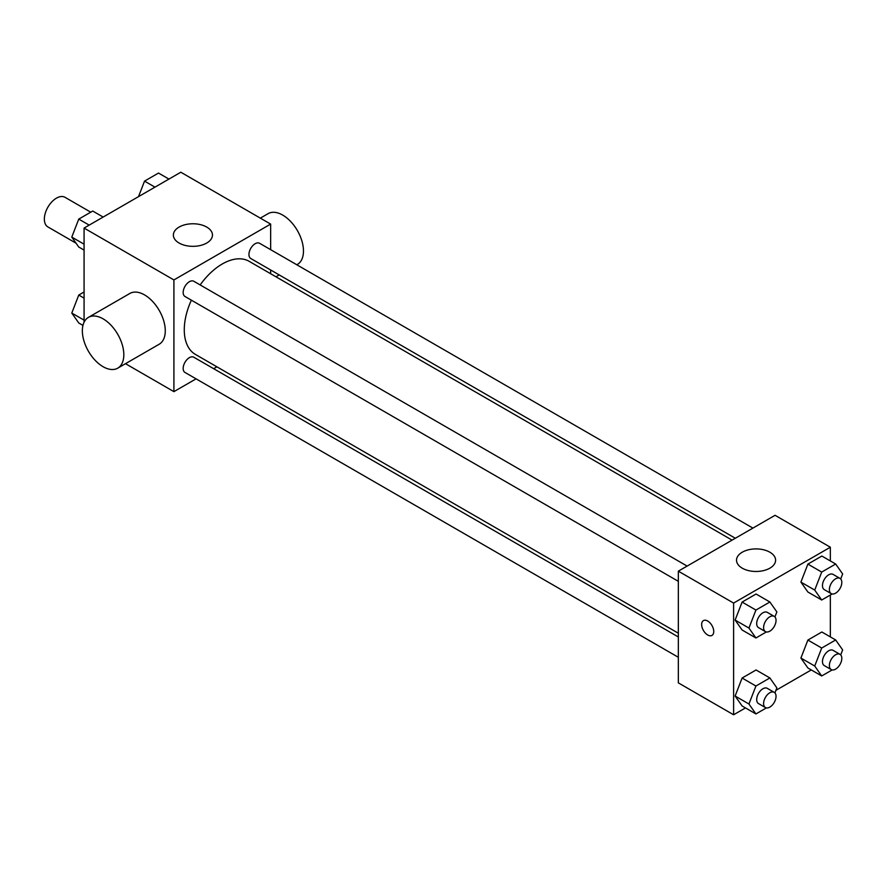 <?xml version="1.0" encoding="UTF-8"?>
<svg xmlns="http://www.w3.org/2000/svg" width="887" height="887" viewBox="0 0 887 887"><rect width="100%" height="100%" fill="white"/><g stroke="black" fill="none" stroke-linecap="round" stroke-linejoin="round"><path stroke-width="1.33" d="M90.751 212.181L64.995 197.302A17.097 9.868 120 0 0 51.812 201.892A17.097 9.868 120 0 0 44.35 219.1A17.097 9.868 120 0 0 47.887 226.928L76.06 243.193M84.077 322.236L84.077 228.07L180.815 172.222L270.646 224.089L270.646 249.668M196.071 378.849L173.907 391.644L125.488 363.681M216.905 366.819L213.656 368.693M191.37 300.172A53.741 31.034 120 0 0 184.274 329.798A53.741 31.034 120 0 0 195.406 354.412L678.333 633.218M732.074 540.128L249.147 261.321A53.741 31.034 120 0 0 200.163 284.938M270.646 269.981L270.646 273.728M173.907 391.644L173.907 279.937L270.646 224.089M752.908 528.098L259.569 243.271A8.792 5.078 120 0 0 252.795 245.632A8.792 5.078 120 0 0 248.948 254.48A8.792 5.078 120 0 0 250.777 258.505L735.312 538.254M678.333 636.966L193.787 357.217A8.792 5.078 120 0 0 187.013 359.568A8.792 5.078 120 0 0 183.165 368.415A8.792 5.078 120 0 0 184.995 372.451L678.333 657.278M678.333 581.318L184.995 296.491A8.792 5.078 -60 0 1 184.995 286.335A8.792 5.078 -60 0 1 193.787 281.257L687.126 566.083M173.907 279.937L84.077 228.07M179.096 243.038A19.547 11.287 180 0 1 173.364 235.055A19.547 11.287 180 0 1 192.911 223.768A19.547 11.287 180 0 1 212.459 235.055A19.547 11.287 180 0 1 200.395 245.477A19.547 11.287 180 0 1 179.096 243.038M88.423 317.38L129.89 293.442A29.315 16.931 60 0 1 152.475 301.303A29.315 16.931 60 0 1 165.27 330.796A29.315 16.931 60 0 1 159.205 344.223L117.738 368.16A29.315 16.931 60 0 1 88.423 351.23A29.315 16.931 60 0 1 88.423 317.38A29.315 16.931 60 0 1 111.019 325.23A29.315 16.931 60 0 1 123.814 354.733A29.315 16.931 60 0 1 117.738 368.16M296.801 264.781L297.4 264.437A29.315 16.931 -120 0 0 297.4 230.587A29.315 16.931 -120 0 0 268.085 213.656L260.334 218.124M745.49 707.915L733.604 714.778L678.333 682.868L678.333 571.161L775.072 515.303L830.343 547.224L830.343 560.939M811.272 669.94L775.914 690.352M807.891 592.028L800.906 582.094L807.891 564.099L821.85 556.038L807.891 564.099L800.906 582.094L807.891 592.028L821.706 600L814.721 590.077L821.706 572.082L835.665 564.021L842.65 573.944L840.71 578.956M742.109 705.963L735.123 696.029L742.109 678.034L756.068 669.973L742.109 678.034L735.123 696.029L742.109 705.963L755.924 713.946L748.938 704.012L755.924 686.017L769.883 677.956L776.868 687.891L774.928 692.891M830.343 595.011L830.343 636.899M733.604 714.778L733.604 603.071L830.343 547.224M807.891 667.989L800.906 658.054L807.891 640.059L821.85 631.999L807.891 640.059L800.906 658.054L807.891 667.989L821.706 675.961L814.721 666.026L821.706 648.031L835.665 639.971L842.65 649.905L840.71 654.916M742.109 630.003L735.123 620.068L742.109 602.073L756.068 594.013L742.109 602.073L735.123 620.068L742.109 630.003L755.924 637.986L748.938 628.051L755.924 610.056L769.883 601.996L776.868 611.93L774.928 616.931M733.604 603.071L678.333 571.161M742.242 568.168A19.547 11.287 180 0 1 736.52 560.185A19.547 11.287 180 0 1 756.068 548.909A19.547 11.287 180 0 1 775.604 560.185A19.547 11.287 180 0 1 763.541 570.618A19.547 11.287 180 0 1 742.242 568.168M713.747 631.5A8.548 4.934 60 0 1 711.973 635.414A8.548 4.934 60 0 1 703.424 630.48A8.548 4.934 60 0 1 703.424 620.601A8.548 4.934 60 0 1 710.01 622.896A8.548 4.934 60 0 1 713.747 631.5M711.973 635.414A8.548 4.934 60 0 1 703.424 630.469A8.548 4.934 60 0 1 703.424 620.601M766.379 631.943L755.924 637.986M774.218 616.365L767.299 612.374A8.792 5.078 120 0 0 760.525 614.724A8.792 5.078 120 0 0 756.689 623.583A8.792 5.078 120 0 0 758.507 627.608L765.414 631.599A8.792 5.078 120 0 0 774.218 626.521A8.792 5.078 120 0 0 774.218 616.365A8.792 5.078 120 0 0 767.432 618.716A8.792 5.078 120 0 0 763.596 627.564A8.792 5.078 120 0 0 765.414 631.599M748.938 628.051L735.123 620.068M755.924 610.056L742.109 602.073M769.883 601.996L756.068 594.013M832.161 593.968L821.706 600M839.989 578.379L833.081 574.399A8.792 5.078 120 0 0 826.307 576.75A8.792 5.078 120 0 0 822.471 585.597A8.792 5.078 120 0 0 824.289 589.622L831.197 593.614A8.792 5.078 120 0 0 839.989 588.536A8.792 5.078 120 0 0 839.989 578.379A8.792 5.078 120 0 0 833.215 580.741A8.792 5.078 120 0 0 829.378 589.589A8.792 5.078 120 0 0 831.197 593.614M814.721 590.077L800.906 582.094M821.706 572.082L807.891 564.099M835.665 564.021L821.85 556.038M766.379 707.904L755.924 713.946M774.218 692.326L767.299 688.334A8.792 5.078 120 0 0 760.525 690.685A8.792 5.078 120 0 0 756.689 699.533A8.792 5.078 120 0 0 758.507 703.568L765.414 707.549A8.792 5.078 120 0 0 774.218 702.471A8.792 5.078 120 0 0 774.218 692.326A8.792 5.078 120 0 0 767.432 694.676A8.792 5.078 120 0 0 763.596 703.524A8.792 5.078 120 0 0 765.414 707.549M748.938 704.012L735.123 696.029M755.924 686.017L742.109 678.034M769.883 677.956L756.068 669.973M832.161 669.929L821.706 675.961M839.989 654.34L833.081 650.348A8.792 5.078 120 0 0 826.307 652.71A8.792 5.078 120 0 0 822.471 661.558A8.792 5.078 120 0 0 824.289 665.583L831.197 669.574A8.792 5.078 120 0 0 839.989 664.496A8.792 5.078 120 0 0 839.989 654.34A8.792 5.078 120 0 0 833.215 656.702A8.792 5.078 120 0 0 829.378 665.549A8.792 5.078 120 0 0 831.197 669.574M814.721 666.026L800.906 658.054M821.706 648.031L807.891 640.059M835.665 639.971L821.85 631.999M84.077 250.101L78.755 247.029L71.78 237.095L78.755 219.1L92.725 211.039L103.158 217.06M84.077 244.191L71.78 237.095M89.188 225.121L78.755 219.1M138.516 196.648L144.537 181.125L158.507 173.054L168.94 179.085M154.97 187.146L144.537 181.125M82.957 325.407L78.755 322.979L71.78 313.056L78.755 295.061L84.077 291.989M84.077 320.152L71.78 313.056M84.077 298.132L78.755 295.061M275.979 276.799L279.217 274.926"/></g></svg>
